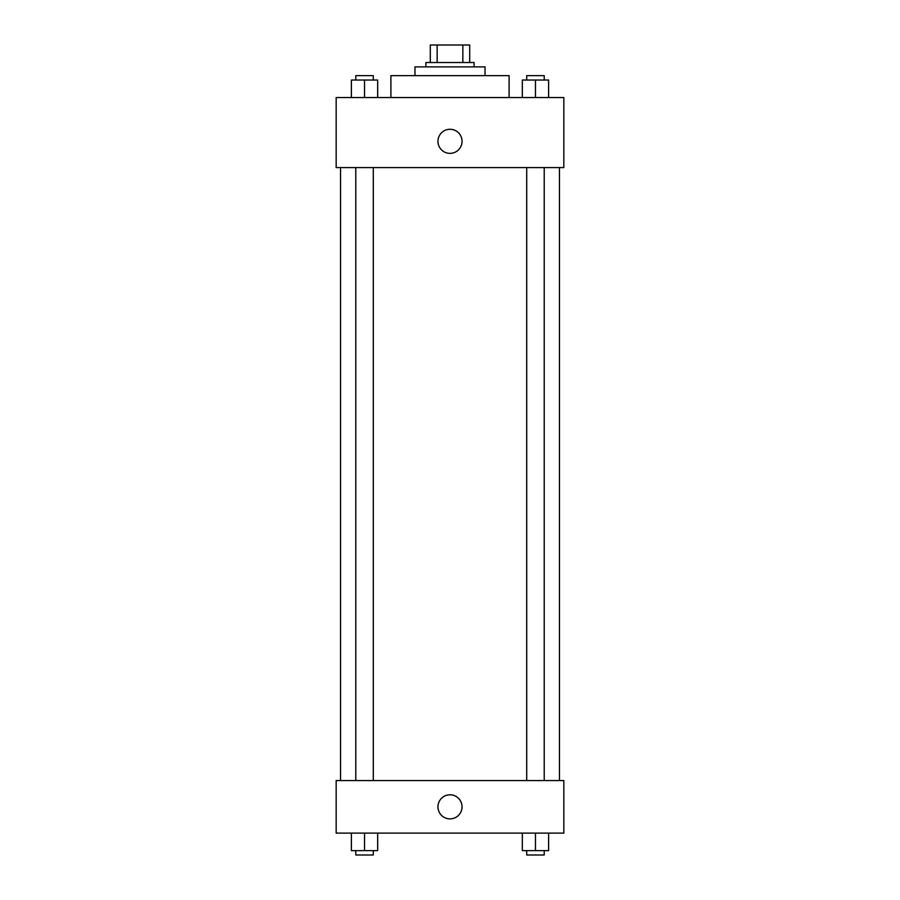 <?xml version="1.0" encoding="UTF-8"?>
<svg xmlns="http://www.w3.org/2000/svg" width="900" height="900" viewBox="0 0 900 900"><rect width="100%" height="100%" fill="white"/><g stroke="black" fill="none" stroke-linecap="round" stroke-linejoin="round"><path stroke-width="1.35" d="M437.152 62.516L437.152 45L430.301 45L430.301 62.516L430.301 45M437.152 45L469.699 45L469.699 62.516M462.848 62.516L462.848 45M425.914 66.892L425.914 62.516L474.086 62.516L474.086 66.892M414.968 75.645L414.968 66.892L485.032 66.892L485.032 75.645M390.892 97.538L390.892 75.645L509.108 75.645L509.108 97.538M336.161 97.538L563.839 97.538L563.839 167.591L336.161 167.591L336.161 97.538M437.963 141.322A12.037 12.037 0 0 1 456.019 130.894A12.037 12.037 0 0 1 456.019 151.751A12.037 12.037 0 0 1 437.963 141.322M336.161 780.57L563.839 780.57L563.839 833.107L336.161 833.107L336.161 780.57M450 818.876A12.037 12.037 0 0 1 439.571 800.82A12.037 12.037 0 0 1 460.429 800.82A12.037 12.037 0 0 1 450 818.876M522.326 833.107L522.326 850.624L548.606 850.624L548.606 833.107L548.606 850.624M535.466 850.624L535.466 833.107M544.219 850.624L544.219 855L526.714 855L526.714 850.624M351.394 833.107L351.394 850.624L377.674 850.624L377.674 833.107L377.674 850.624M364.534 850.624L364.534 833.107M373.286 850.624L373.286 855L355.781 855L355.781 850.624M522.326 97.538L522.326 80.032L548.606 80.032L548.606 97.538L548.606 80.032M535.466 97.538L535.466 80.032M544.219 80.032L544.219 75.645L526.714 75.645L526.714 80.032M351.394 97.538L351.394 80.032L377.674 80.032L377.674 97.538L377.674 80.032M364.534 97.538L364.534 80.032M373.286 80.032L373.286 75.645L355.781 75.645L355.781 80.032M559.462 780.57L559.462 167.591M340.537 780.57L340.537 167.591M526.714 167.591L526.714 780.57M544.219 167.591L544.219 780.57M373.286 780.57L373.286 167.591M355.781 780.57L355.781 167.591"/></g></svg>
